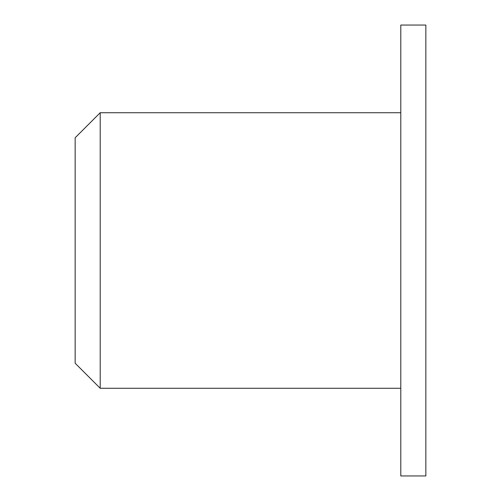 <?xml version="1.0" encoding="UTF-8"?>
<svg xmlns="http://www.w3.org/2000/svg" width="501" height="501" viewBox="0 0 501 501"><rect width="100%" height="100%" fill="white"/><g stroke="black" fill="none" stroke-linecap="round" stroke-linejoin="round"><path stroke-width="0.75" d="M75.15 250.5L75.15 363.225L100.2 388.275L100.2 112.725L75.15 137.775L75.15 250.5M425.85 250.5L425.85 475.95L400.8 475.95L400.8 25.05L425.85 25.05L425.85 250.5M400.8 112.725L100.2 112.725M400.8 388.275L100.2 388.275"/></g></svg>
